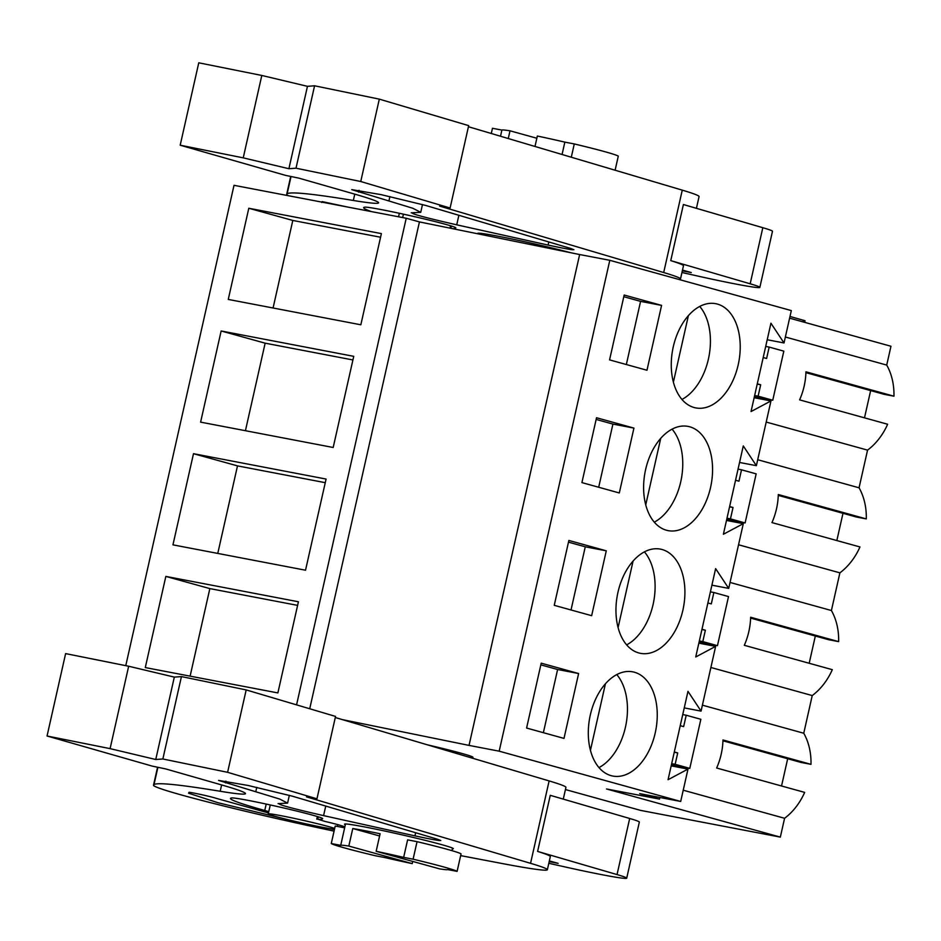 <?xml version="1.0" encoding="UTF-8"?>
<svg xmlns="http://www.w3.org/2000/svg" width="941" height="941" viewBox="0 0 941 941"><rect width="100%" height="100%" fill="white"/><g stroke="black" fill="none" stroke-linecap="round" stroke-linejoin="round"><path stroke-width="1.41" d="M789.605 318.176L890.962 346.253L886.716 365.084L785.359 337.007M125.765 665.663L234.015 185.318L406.23 218.253L419.439 221.911L579.644 254.541L469.03 745.401L342.371 719.618M767.221 339.748L784.018 342.959L791.322 310.589L609.803 260.304L579.644 254.541M766.197 422.05L867.555 450.127L863.309 468.971L859.062 487.803L757.705 459.726M778.254 495.378L856.404 517.021L866.296 518.914A57.989 44.803 -74.5 0 0 859.062 487.803M842.983 513.304L836.843 540.557M750.6 618.084L828.75 639.739L838.643 641.633A57.989 44.803 -74.5 0 0 831.409 610.521L839.89 572.846A57.989 44.803 -74.5 0 0 859.968 546.956L771.961 522.584A57.989 44.803 105.5 0 0 778.289 494.531L866.296 518.914M815.329 636.022L809.189 663.276M722.947 740.802L801.097 762.457L810.989 764.339A57.989 44.803 -74.5 0 0 803.755 733.239L812.236 695.564A57.989 44.803 -74.5 0 0 832.315 669.674L744.307 645.303A57.989 44.803 105.5 0 0 750.636 617.249L838.643 641.633M787.676 758.74L781.536 785.982M659.864 797.474L659.5 799.097L606.522 788.97L780.336 837.114L784.582 818.282A57.989 44.803 -74.5 0 0 804.661 792.393L716.654 768.009A57.989 44.803 105.5 0 0 722.97 739.967L810.989 764.339M780.336 837.114L640.598 810.389L565.435 789.558M805.919 372.66L884.058 394.303L893.95 396.196A57.989 44.803 -74.5 0 0 886.716 365.084M870.648 390.586L864.497 417.839M867.555 450.127A57.989 44.803 -74.5 0 0 887.634 424.25L799.615 399.866A57.989 44.803 105.5 0 0 805.943 371.813L893.95 396.196M406.23 218.253L296.568 704.868M248.8 208.255L228.263 299.426L360.838 324.786L381.387 233.615L248.8 208.255L292.804 220.453L273.078 307.989M353.734 356.333L221.147 330.973L200.609 422.133L333.185 447.493L353.734 356.333M326.08 479.051L193.493 453.691L172.956 544.851L305.531 570.211L326.08 479.051M298.415 601.769L165.839 576.41L145.29 667.569L277.877 692.929L298.415 601.769M419.439 221.911L309.718 708.761M609.803 260.304L499.177 751.177L469.03 745.401M698.845 643.15L715.642 646.373L701.057 711.114L687.977 691.353L668.063 779.701L687.989 769.091L680.696 801.45L499.177 751.177M715.642 646.373L695.728 656.983L715.63 568.635L728.71 588.396L743.308 523.655L723.382 534.265L743.284 445.928L756.364 465.677L763.669 433.307L770.961 400.937L751.036 411.546L770.938 323.21L784.018 342.959M661.582 305.39L624.177 295.027L609.568 359.885L646.973 370.248L661.582 305.39L640.574 301.367L626.341 364.532M606.275 550.814L568.87 540.452L554.249 605.322L591.654 615.685L606.275 550.814L585.267 546.803L571.022 609.968M633.928 428.096L619.307 492.966L581.914 482.604L596.523 417.745L633.928 428.096L612.92 424.085L598.688 487.25M644.02 495.425A53.061 33.605 100.8 0 0 668.122 530.63A53.061 33.605 100.8 0 0 712.161 461.608A53.061 33.605 100.8 0 0 688.059 426.402A53.061 33.605 100.8 0 0 644.02 495.425M578.621 673.533L564 738.403L526.595 728.04L541.216 663.17L578.621 673.533L557.613 669.51L543.369 732.686M588.713 740.849A53.061 33.605 100.8 0 0 612.814 776.054A53.061 33.605 100.8 0 0 656.842 707.044A53.061 33.605 100.8 0 0 632.74 671.839A53.061 33.605 100.8 0 0 588.713 740.849M671.674 372.707A53.061 33.605 100.8 0 0 695.775 407.912A53.061 33.605 100.8 0 0 739.814 338.889A53.061 33.605 100.8 0 0 715.713 303.684A53.061 33.605 100.8 0 0 671.674 372.707M684.495 584.326A53.061 33.605 100.8 0 0 660.406 549.121A53.061 33.605 100.8 0 0 616.367 618.131A53.061 33.605 100.8 0 0 640.468 653.336A53.061 33.605 100.8 0 0 684.495 584.326M707.891 602.969L711.302 603.91L713.866 592.512L728.51 596.57L717.454 645.667L702.798 641.609L705.374 630.211L701.974 629.27M735.556 480.251L738.956 481.192L741.52 469.806L756.164 473.864L745.107 522.949L730.463 518.891L733.027 507.493L729.628 506.552M763.21 357.545L766.609 358.486L769.173 347.088L783.818 351.146L772.761 400.231L758.117 396.173L760.681 384.775L757.282 383.834M659.5 799.097L639.692 793.616L680.696 801.45M680.237 725.687L683.637 726.628L686.212 715.231L700.857 719.289L689.788 768.374L675.144 764.315L677.72 752.929L674.309 751.988M804.673 322.351L805.037 320.74L789.993 316.458M508.269 138.539L510.01 130.811L536.852 138.245M500.518 136.233L501.894 130.081A54.849 2.188 12.7 0 1 510.01 130.811M562.059 154.489L564.847 142.126A54.849 2.188 12.7 0 0 537.346 136.033L534.994 146.467M380.576 237.238L292.804 220.453M739.555 462.466L756.364 465.677M754.153 397.725L770.961 400.937M640.574 301.367L623.801 296.721M760.681 384.775L757.223 384.116M758.117 396.173L754.647 395.514M772.761 400.231L754.376 396.714M769.173 347.088L765.715 346.429M501.894 130.081L492.461 128.282L491.284 133.504M615.108 170.227L618.296 156.124A64.741 2.576 -167.3 0 0 574.281 143.938L564.847 142.126M571.293 157.229L574.281 143.938M784.582 818.282L683.237 790.205M472.77 758.281L472.982 757.317A54.849 2.188 -167.3 0 0 427.437 744.837M702.398 705.162L803.755 733.239M812.236 695.564L710.89 667.487M671.18 765.868L687.989 769.091M439.553 868.861A54.849 2.188 -167.3 0 0 447.657 869.578L457.103 871.378A64.741 2.576 -167.3 0 0 413.099 859.192L403.654 857.38A54.849 2.188 -167.3 0 0 376.153 851.299L439.553 868.861M412.711 861.427L412.217 863.626A54.849 2.188 -167.3 0 1 384.716 857.533L375.271 855.734A64.741 2.576 -167.3 0 1 331.267 843.536L340.713 845.347L344.653 827.809L335.219 826.01L331.267 843.536M376.153 851.299L380.105 833.761A54.849 2.188 -167.3 0 0 352.769 828.539L348.817 846.065A54.849 2.188 -167.3 0 0 340.713 845.347M457.103 871.378L461.055 853.852A64.741 2.576 -167.3 0 0 417.051 841.666L407.606 839.854L403.654 857.38M334.678 828.398A35.076 1.4 -167.3 0 0 281.006 815.682A35.076 1.4 -167.3 0 0 268.244 813.918A35.076 1.4 -167.3 0 0 287.546 819.564A35.076 1.4 -167.3 0 0 323.916 827.574A35.076 1.4 -167.3 0 0 334.467 829.339M677.72 752.929L674.25 752.259M675.144 764.315L671.686 763.657M689.788 768.374L671.415 764.857M686.212 715.231L682.743 714.572M684.248 707.891L701.057 711.114M557.613 669.51L540.84 664.864M165.839 576.41L209.843 588.596L190.117 676.144M297.603 605.381L209.843 588.596M348.817 846.065L412.217 863.626M352.769 828.539L379.611 835.973M417.051 841.666L413.099 859.192M726.499 520.444L743.308 523.655M711.902 585.173L728.71 588.396M612.92 424.085L596.147 419.439M733.027 507.493L729.557 506.834M730.463 518.891L726.993 518.22M745.107 522.949L726.723 519.432M741.52 469.806L738.062 469.136M831.409 610.521L730.051 582.444M839.89 572.846L738.544 544.768M221.147 330.973L265.15 343.171L245.425 430.707M352.91 359.956L265.15 343.171M585.267 546.803L568.493 542.157M705.374 630.211L701.904 629.541M702.798 641.609L699.339 640.939M717.454 645.667L699.069 642.15M713.866 592.512L710.396 591.854M193.493 453.691L237.497 465.877L217.771 553.426M325.257 482.674L237.497 465.877M681.954 399.455A53.061 33.605 100.8 0 0 708.961 356.416A53.061 33.605 100.8 0 0 699.739 306.448M673.391 382.164L688.377 315.658M654.289 522.161A53.061 33.605 100.8 0 0 681.296 479.134A53.061 33.605 100.8 0 0 672.086 429.167M645.738 504.882L660.723 438.377M626.635 644.879A53.061 33.605 100.8 0 0 653.642 601.84A53.061 33.605 100.8 0 0 644.432 551.885M618.084 627.6L633.07 561.095M598.982 767.597A53.061 33.605 100.8 0 0 625.988 724.558A53.061 33.605 100.8 0 0 616.778 674.591M590.43 750.318L605.416 683.813M468.43 126.717L682.26 190.141A125.894 5.023 12.7 0 1 699.069 196.563L696.422 208.326M678.661 279.383A125.894 5.023 12.7 0 0 680.496 278.959A125.894 5.023 12.7 0 0 663.699 272.537L439.647 206.091L450.104 208.02L468.677 125.635L379.317 99.134L314.576 85.796L307.46 86.325L261.81 75.456L198.763 62.812L180.19 145.208L285.441 175.344L298.909 178.155L354.181 193.975A143.879 5.74 12.7 0 1 378.623 202.844A143.879 5.74 12.7 0 1 353.334 200.468L354.757 194.14M670.757 260.622L750.177 283.794L762.822 227.698L683.401 204.526L670.757 260.622A125.894 5.023 12.7 0 1 683.46 265.809L680.496 278.959M288.205 195.681A136.68 5.446 12.7 0 1 286.652 194.434A136.68 5.446 12.7 0 1 286.723 194.305L287.123 193.893A377.682 15.056 12.7 0 1 353.334 200.468M261.81 75.456L243.237 157.853L180.19 145.208M307.46 86.325L288.899 168.721L243.237 157.853M288.899 168.721L296.003 168.192L314.576 85.796M379.317 99.134L360.744 181.519L296.003 168.192M450.104 208.02L360.744 181.519M478.381 233.921A55.754 2.223 12.7 0 1 477.687 233.38A55.754 2.223 12.7 0 1 497.965 236.191A55.754 2.223 12.7 0 1 570.658 252.706M451.798 228.51A46.756 1.858 12.7 0 0 454.997 228.534A46.756 1.858 12.7 0 0 454.95 228.428A79.138 3.152 12.7 0 1 454.879 228.24A79.138 3.152 12.7 0 1 455.468 228.004L455.562 227.581M371.354 211.584A172.65 6.881 12.7 0 1 363.638 207.679A172.65 6.881 12.7 0 1 364.932 207.161A46.756 1.858 12.7 0 1 413.24 216.359A46.756 1.858 12.7 0 1 455.82 227.863A46.756 1.858 12.7 0 1 455.468 228.004M413.017 212.737C408.759 213.172 423.332 217.195 456.726 224.828L548.085 245.072C570.752 249.918 578.068 250.976 570.058 248.259L425.65 205.432L381.176 194.658L351.734 189.623L412.852 208.279L420.733 212.337L411.229 212.819M573.904 249.718L570.058 248.259M322.104 201.597L321.751 202.456L322.104 201.597L347.852 207.091M762.822 227.698A64.741 2.576 12.7 0 1 772.479 231.298L759.846 287.393A64.741 2.576 12.7 0 1 696.787 275.831L681.954 272.502M750.177 283.794A64.741 2.576 12.7 0 1 759.846 287.393M682.331 270.832L691.282 272.561L682.496 270.102M335.29 717.513L549.121 780.924A125.894 5.023 12.7 0 1 565.929 787.346L563.283 799.109M460.655 855.616L502.647 863.615A125.894 5.023 12.7 0 0 547.356 869.743A125.894 5.023 12.7 0 0 530.559 863.32L306.507 796.874L316.964 798.815L335.537 716.419L246.177 689.918L181.437 676.591L174.32 677.108L128.67 666.24L65.623 653.607L47.05 736.003L152.301 766.127L165.757 768.938L221.041 784.77A143.879 5.74 12.7 0 1 245.483 793.639A143.879 5.74 12.7 0 1 220.194 791.263L221.617 784.935M537.617 851.417L617.037 874.577L629.682 818.482L550.262 795.321L537.617 851.417A125.894 5.023 12.7 0 1 550.32 856.592L547.356 869.743M334.067 831.115A136.68 5.446 12.7 0 1 153.512 785.217A136.68 5.446 12.7 0 1 153.583 785.1L153.983 784.688A377.682 15.056 12.7 0 1 220.194 791.263M128.67 666.24L110.097 748.636L47.05 736.003M174.32 677.108L155.747 759.505L110.097 748.636M155.747 759.505L162.864 758.987L181.437 676.591M246.177 689.918L227.604 772.314L162.864 758.987M316.964 798.815L227.604 772.314M345.323 824.751A55.754 2.223 12.7 0 1 344.547 824.163A55.754 2.223 12.7 0 1 364.826 826.974A55.754 2.223 12.7 0 1 422.638 839.713A55.754 2.223 12.7 0 1 453.327 848.676A55.754 2.223 12.7 0 1 452.35 848.876M344.853 826.833A46.756 1.858 12.7 0 0 339.442 825.116A25.184 1 12.7 0 0 324.751 821.364L317.729 819.176A46.756 1.858 12.7 0 0 321.857 819.329A46.756 1.858 12.7 0 0 321.81 819.211A79.138 3.152 12.7 0 1 321.74 819.023A79.138 3.152 12.7 0 1 322.328 818.788L322.422 818.376M268.773 811.601A46.756 1.858 12.7 0 1 264.75 810.495A172.65 6.881 12.7 0 1 230.498 798.462A172.65 6.881 12.7 0 1 231.792 797.944A46.756 1.858 12.7 0 1 280.1 807.143A46.756 1.858 12.7 0 1 322.681 818.646A46.756 1.858 12.7 0 1 322.328 818.788M279.877 803.52C275.619 803.955 290.193 807.99 323.586 815.624L414.946 835.867C437.612 840.713 444.928 841.772 436.918 839.043L292.51 796.215L248.036 785.453L218.594 780.418L279.712 799.062L287.593 803.12L278.089 803.614M440.764 840.513L436.918 839.043M268.467 812.942L216.042 798.286C211.502 796.686 188.835 791.746 188.965 792.381L188.612 793.239L217.877 802.685L286.499 819.305M330.009 828.68L334.42 829.574M629.682 818.482A64.741 2.576 12.7 0 1 639.339 822.093L626.706 878.188A64.741 2.576 12.7 0 1 563.647 866.626L548.815 863.285M617.037 874.577A64.741 2.576 12.7 0 1 626.706 878.188M549.191 861.615L558.142 863.356L549.356 860.897M803.061 321.904L803.449 320.187M663.699 272.537L682.26 190.141M286.723 194.305L290.745 176.449M291.04 176.508L287.123 193.893M450.88 228.322L451.398 226.028M398.549 216.795L399.349 213.278M458.879 215.277L456.726 224.828M548.791 241.943L548.085 245.072M388.951 200.809L389.903 196.563M359.039 190.317L358.627 192.129M530.559 863.32L549.121 780.924M153.583 785.1L157.606 767.244M157.9 767.303L153.983 784.688M317.729 819.176L318.258 816.812M264.75 810.495L266.209 804.073M325.739 806.072L323.586 815.624M415.651 832.738L414.946 835.867M255.811 791.593L256.764 787.358M225.899 781.112L225.487 782.912M478.475 233.933L478.64 233.192M402.642 217.571L403.407 214.16M345.5 823.975L344.641 827.809M452.527 848.088L451.951 850.652M337.737 824.634L337.325 826.41M270.267 804.955L268.244 813.918M286.652 194.434L290.698 176.438M454.879 228.24L455.079 227.334M449.963 228.134L450.504 225.746M420.733 212.337L422.485 204.526M153.512 785.217L157.559 767.233M321.74 819.023L321.94 818.117M316.776 819.14L317.364 816.541M287.593 803.12L289.346 795.31"/></g></svg>
